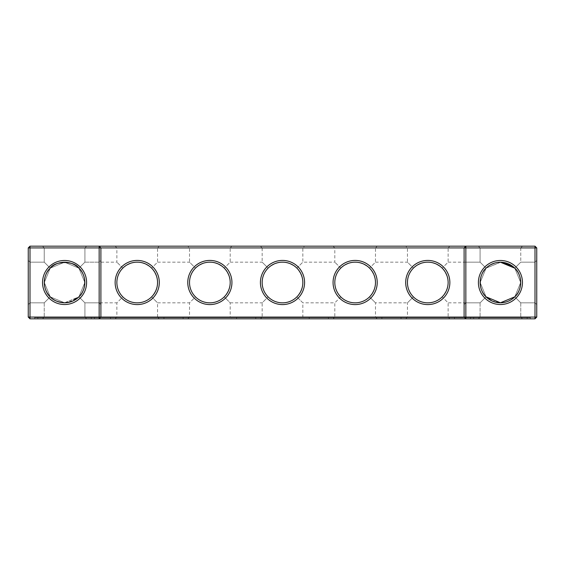 <?xml version="1.0" encoding="UTF-8"?>
<svg xmlns="http://www.w3.org/2000/svg" width="565" height="565" viewBox="0 0 565 565"><rect width="100%" height="100%" fill="white"/><g stroke="black" fill="none" stroke-linecap="round" stroke-linejoin="round"><path stroke-width="0.42" stroke-dasharray="2.83 2.12" d="M73.189 300.863L64.572 302.784C57.863 302.204 53.089 300.227 50.229 296.844L44.232 302.84L29.994 302.84L29.994 262.16L29.994 302.84L29.994 262.16L29.994 302.84L29.994 262.16L29.994 302.84L29.994 262.16L29.994 302.84L29.994 262.16L29.994 302.84L29.994 262.16L29.994 302.84L29.994 262.16L29.994 302.84L29.994 262.16L29.994 302.84L29.994 262.16L29.994 302.84L29.994 262.16L29.994 302.84L44.232 302.84L50.229 296.844C42.742 292.289 42.735 272.733 50.229 268.156C54.819 260.642 74.389 260.698 78.916 268.156L84.912 262.16L84.912 247.922L44.232 247.922L84.912 247.922L44.232 247.922L84.912 247.922L86.657 246.178L84.912 247.922L44.232 247.922L84.912 247.922L44.232 247.922L84.912 247.922L86.657 246.178L84.912 247.922L44.232 247.922L84.912 247.922L44.232 247.922L84.912 247.922L86.657 246.178L84.912 247.922L44.232 247.922L84.912 247.922L44.232 247.922L84.912 247.922L86.657 246.178L84.912 247.922L44.232 247.922L84.912 247.922L86.657 246.178L42.488 246.178L86.657 246.178L42.488 246.178L86.657 246.178L42.488 246.178L86.657 246.178L42.488 246.178L86.657 246.178L42.488 246.178L86.657 246.178L42.488 246.178L86.657 246.178L42.488 246.178L86.657 246.178L42.488 246.178L86.657 246.178L42.488 246.178L86.657 246.178L42.488 246.178L86.657 246.178L84.912 247.922L44.232 247.922L84.912 247.922L84.912 262.16L78.916 268.156C86.396 272.711 86.41 292.267 78.916 296.844L84.912 302.84L78.916 296.844C76.035 300.234 71.254 302.219 64.572 302.784C57.863 302.204 53.089 300.227 50.229 296.844C42.742 292.289 42.735 272.733 50.229 268.156C54.819 260.642 74.389 260.698 78.916 268.156C86.396 272.711 86.41 292.267 78.916 296.844C76.035 300.234 71.254 302.219 64.572 302.784C57.863 302.204 53.089 300.227 50.229 296.844L44.232 302.84L50.229 296.844C42.742 292.289 42.735 272.733 50.229 268.156L44.232 262.16L50.229 268.156C54.819 260.642 74.389 260.698 78.916 268.156C86.396 272.711 86.41 292.267 78.916 296.844L84.912 302.84L99.15 302.84L99.15 262.16L99.15 302.84L100.895 304.584L100.895 260.416L100.895 304.584L100.895 260.416L100.895 304.584L100.895 260.416L100.895 304.584L100.895 260.416L100.895 304.584L100.895 260.416L100.895 304.584L100.895 260.416L100.895 304.584L100.895 260.416L100.895 304.584L100.895 260.416L100.895 304.584L100.895 260.416L100.895 304.584L99.15 302.84L99.15 262.16L99.15 302.84L100.895 304.584L99.15 302.84L99.15 262.16L99.15 302.84L99.15 262.16L99.15 302.84L100.895 304.584L99.15 302.84L99.15 262.16L99.15 302.84L99.15 262.16L99.15 302.84L100.895 304.584L99.15 302.84L99.15 262.16L99.15 302.84L99.15 262.16L99.15 302.84L100.895 304.584M536.75 317.078L535.006 318.822L29.994 318.822L29.994 246.178L535.006 246.178L536.75 247.922L536.75 317.078L28.25 317.078L28.25 247.922L536.75 247.922M231.94 246.178L187.771 246.178L231.94 246.178L230.195 247.922L189.515 247.922L230.195 247.922L230.195 262.16L224.241 268.121C220.23 264.236 215.435 262.252 209.855 262.16C204.276 262.252 199.48 264.236 195.476 268.121C205.06 260.267 214.651 260.267 224.241 268.121L230.195 262.16L262.16 262.16L268.121 268.121C277.705 260.267 287.295 260.267 296.879 268.121C292.875 264.236 288.079 262.252 282.5 262.16C276.921 262.252 272.125 264.236 268.121 268.121L262.16 262.16L262.16 247.922L302.84 247.922L262.16 247.922L260.416 246.178L304.584 246.178L260.416 246.178M159.295 246.178L115.133 246.178L159.295 246.178L157.557 247.922L116.877 247.922L157.557 247.922L157.557 262.16L151.597 268.121C147.585 264.236 142.797 262.252 137.217 262.16C131.638 262.252 126.843 264.236 122.831 268.121C132.422 260.267 142.006 260.267 151.597 268.121L157.557 262.16L189.515 262.16L195.476 268.121L189.515 262.16L189.515 247.922L187.771 246.178M449.867 246.178L405.705 246.178L449.867 246.178L448.123 247.922L407.443 247.922L448.123 247.922L448.123 262.16L442.169 268.121C438.158 264.236 433.362 262.252 427.783 262.16C422.203 262.252 417.415 264.236 413.403 268.121C422.994 260.267 432.578 260.267 442.169 268.121L448.123 262.16L480.088 262.16L486.084 268.156L480.088 262.16L486.084 268.156L480.088 262.16L486.084 268.156L480.088 262.16L486.084 268.156L480.088 262.16L486.084 268.156L480.088 262.16L486.084 268.156L480.088 262.16L486.084 268.156L480.088 262.16L486.084 268.156L480.088 262.16L486.084 268.156L480.088 262.16L486.084 268.156L480.088 262.16L480.088 247.922L520.768 247.922L480.088 247.922L520.768 247.922L480.088 247.922L520.768 247.922L480.088 247.922L520.768 247.922L480.088 247.922L520.768 247.922L480.088 247.922L520.768 247.922L480.088 247.922L520.768 247.922L480.088 247.922L520.768 247.922L480.088 247.922L520.768 247.922L480.088 247.922L520.768 247.922L480.088 247.922L478.343 246.178L522.512 246.178L478.343 246.178L522.512 246.178L478.343 246.178L522.512 246.178L478.343 246.178L522.512 246.178L478.343 246.178L522.512 246.178L478.343 246.178L522.512 246.178L478.343 246.178L522.512 246.178L478.343 246.178L522.512 246.178L478.343 246.178L522.512 246.178L478.343 246.178L522.512 246.178L478.343 246.178L480.088 247.922L478.343 246.178L480.088 247.922L478.343 246.178L480.088 247.922L478.343 246.178L480.088 247.922L478.343 246.178L480.088 247.922L480.088 262.16L480.088 247.922L480.088 262.16L480.088 247.922L480.088 262.16L480.088 247.922L480.088 262.16L480.088 247.922L480.088 262.16L465.85 262.16L465.85 302.84L465.85 262.16L465.85 302.84L464.105 304.584L464.105 260.416L464.105 304.584L464.105 260.416L464.105 304.584L464.105 260.416L464.105 304.584L464.105 260.416L464.105 304.584L464.105 260.416L464.105 304.584L464.105 260.416L464.105 304.584L464.105 260.416L464.105 304.584L464.105 260.416L464.105 304.584L464.105 260.416L464.105 304.584L465.85 302.84L465.85 262.16L465.85 302.84L465.85 262.16L465.85 302.84L464.105 304.584L465.85 302.84L465.85 262.16L465.85 302.84L465.85 262.16L465.85 302.84L464.105 304.584L465.85 302.84L465.85 262.16L465.85 302.84L465.85 262.16L465.85 302.84L464.105 304.584L465.85 302.84L465.85 262.16L465.85 302.84L465.85 262.16L464.105 260.416M377.229 246.178L333.06 246.178L377.229 246.178L375.485 247.922L334.805 247.922L375.485 247.922L375.485 262.16L369.524 268.121C365.52 264.236 360.724 262.252 355.145 262.16C349.565 262.252 344.77 264.236 340.759 268.121C350.349 260.267 359.94 260.267 369.524 268.121L375.485 262.16L407.443 262.16L413.403 268.121L407.443 262.16L407.443 247.922L405.705 246.178M99.15 318.822L100.895 317.078L100.895 247.922L99.15 246.178M465.85 318.822L464.105 317.078L464.105 247.922L465.85 246.178M535.006 246.178L535.006 318.822M29.994 246.178L28.25 247.922M260.416 318.822L304.584 318.822L260.416 318.822L262.16 317.078L302.84 317.078L262.16 317.078L262.16 302.84L268.121 296.879L262.16 302.84L230.195 302.84L224.241 296.879C232.088 287.295 232.088 277.705 224.241 268.121C232.088 277.705 232.088 287.295 224.241 296.879C220.23 300.764 215.435 302.748 209.855 302.84A20.34 20.34 0 0 0 227.469 272.33A20.34 20.34 0 0 0 192.241 272.33A20.34 20.34 0 0 0 209.855 302.84C204.276 302.748 199.48 300.764 195.476 296.879L189.515 302.84L157.557 302.84L151.597 296.879C159.443 287.295 159.443 277.705 151.597 268.121C159.443 277.705 159.443 287.295 151.597 296.879C147.585 300.764 142.797 302.748 137.217 302.84A20.34 20.34 0 0 0 154.831 272.33A20.34 20.34 0 0 0 119.596 272.33A20.34 20.34 0 0 0 137.217 302.84C131.638 302.748 126.843 300.764 122.831 296.879L116.877 302.84L84.912 302.84L84.912 317.078L44.232 317.078L84.912 317.078L44.232 317.078L84.912 317.078L86.657 318.822L42.488 318.822L86.657 318.822L42.488 318.822L86.657 318.822L42.488 318.822L86.657 318.822L42.488 318.822L86.657 318.822L42.488 318.822L86.657 318.822L42.488 318.822L86.657 318.822L42.488 318.822L86.657 318.822L42.488 318.822L86.657 318.822L42.488 318.822L86.657 318.822L42.488 318.822L86.657 318.822L84.912 317.078L44.232 317.078L84.912 317.078L44.232 317.078L84.912 317.078L44.232 317.078L84.912 317.078L44.232 317.078L84.912 317.078L44.232 317.078L84.912 317.078L44.232 317.078L84.912 317.078L44.232 317.078L84.912 317.078L44.232 317.078L84.912 317.078L86.657 318.822L84.912 317.078L86.657 318.822L84.912 317.078L86.657 318.822L84.912 317.078L86.657 318.822L84.912 317.078L84.912 302.84L78.916 296.844C76.035 300.234 71.254 302.219 64.572 302.784C57.863 302.204 53.089 300.227 50.229 296.844C42.742 292.289 42.735 272.733 50.229 268.156L44.232 262.16L50.229 268.156C54.819 260.642 74.389 260.698 78.916 268.156C86.396 272.711 86.41 292.267 78.916 296.844C76.035 300.234 71.254 302.219 64.572 302.784A20.284 20.284 0 0 1 47.008 272.358A20.284 20.284 0 0 1 82.137 272.358A20.284 20.284 0 0 1 64.572 302.784C57.863 302.204 53.089 300.227 50.229 296.844C42.742 292.289 42.735 272.733 50.229 268.156L44.232 262.16L50.229 268.156C54.819 260.642 74.389 260.698 78.916 268.156L84.912 262.16L78.916 268.156C86.396 272.711 86.41 292.267 78.916 296.844L84.912 302.84L99.15 302.84L99.15 262.16L99.15 302.84L84.912 302.84L78.916 296.844C76.035 300.234 71.254 302.219 64.572 302.784C57.863 302.204 53.089 300.227 50.229 296.844L44.232 302.84L50.229 296.844C42.742 292.289 42.735 272.733 50.229 268.156C54.819 260.642 74.389 260.698 78.916 268.156L84.856 282.493L78.916 296.844C76.035 300.234 71.254 302.219 64.572 302.784C57.863 302.204 53.089 300.227 50.229 296.844C42.742 292.289 42.735 272.733 50.229 268.156L44.232 262.16L50.229 268.156C54.819 260.642 74.389 260.698 78.916 268.156L84.856 282.493L78.916 296.844L84.912 302.84L78.916 296.844C76.035 300.234 71.254 302.219 64.572 302.784C57.863 302.204 53.089 300.227 50.229 296.844L44.232 302.84L50.229 296.844C42.742 292.289 42.735 272.733 50.229 268.156L64.558 262.216L78.916 268.156C86.396 272.711 86.41 292.267 78.916 296.844C76.035 300.234 71.254 302.219 64.572 302.784C57.863 302.204 53.089 300.227 50.229 296.844C42.742 292.289 42.735 272.733 50.229 268.156L44.232 262.16L50.229 268.156L64.558 262.216L78.916 268.156C86.396 272.711 86.41 292.267 78.916 296.844L84.912 302.84L99.15 302.84L84.912 302.84L78.916 296.844C76.035 300.234 71.254 302.219 64.572 302.784L50.229 296.844C42.742 292.289 42.735 272.733 50.229 268.156C54.819 260.642 74.389 260.698 78.916 268.156C86.396 272.711 86.41 292.267 78.916 296.844L77.419 298.193M64.572 302.784L50.229 296.844L44.232 302.84L29.994 302.84L44.232 302.84L50.229 296.844L44.232 302.84L50.229 296.844L44.232 302.84L29.994 302.84L44.232 302.84L50.229 296.844C42.742 292.289 42.735 272.733 50.229 268.156C54.819 260.642 74.389 260.698 78.916 268.156C86.396 272.711 86.41 292.267 78.916 296.844L64.572 302.784C57.863 302.204 53.089 300.227 50.229 296.844C42.742 292.289 42.735 272.733 50.229 268.156C54.819 260.642 74.389 260.698 78.916 268.156C86.396 272.711 86.41 292.267 78.916 296.844C76.035 300.234 71.254 302.219 64.572 302.784C57.863 302.204 53.089 300.227 50.229 296.844C42.742 292.289 42.735 272.733 50.229 268.156L64.558 262.216L78.916 268.156C86.396 272.711 86.41 292.267 78.916 296.844L84.912 302.84L78.916 296.844C76.035 300.234 71.254 302.219 64.572 302.784C57.863 302.204 53.089 300.227 50.229 296.844C42.742 292.289 42.735 272.733 50.229 268.156L64.558 262.216L78.916 268.156C86.396 272.711 86.41 292.267 78.916 296.844C76.035 300.234 71.254 302.219 64.572 302.784C57.863 302.204 53.089 300.227 50.229 296.844C42.742 292.289 42.735 272.733 50.229 268.156C54.819 260.642 74.389 260.698 78.916 268.156C86.396 272.711 86.41 292.267 78.916 296.844C76.035 300.234 71.254 302.219 64.572 302.784C57.863 302.204 53.089 300.227 50.229 296.844C42.742 292.289 42.735 272.733 50.229 268.156C54.819 260.642 74.389 260.698 78.916 268.156C86.396 272.711 86.41 292.267 78.916 296.844C76.035 300.234 71.254 302.219 64.572 302.784C57.863 302.204 53.089 300.227 50.229 296.844L44.289 282.507L50.229 268.156L44.232 262.16L50.229 268.156C54.819 260.642 74.389 260.698 78.916 268.156L84.856 282.493L78.916 296.844C76.035 300.234 71.254 302.219 64.572 302.784L67.715 302.536L64.572 302.784L50.229 296.844L44.232 302.84L29.994 302.84L44.232 302.84L29.994 302.84L28.25 304.584L29.994 302.84L28.25 304.584L29.994 302.84L28.25 304.584L29.994 302.84L28.25 304.584L29.994 302.84L28.25 304.584L28.25 260.416L28.25 304.584L28.25 260.416L28.25 304.584L28.25 260.416L28.25 304.584L28.25 260.416L28.25 304.584L28.25 260.416L28.25 304.584L28.25 260.416L28.25 304.584L28.25 260.416L28.25 304.584L28.25 260.416L28.25 304.584L28.25 260.416L28.25 304.584L28.25 260.416L28.25 304.584L29.994 302.84L44.232 302.84L50.229 296.844L44.289 282.507L50.229 268.156L44.232 262.16L50.229 268.156C54.819 260.642 74.389 260.698 78.916 268.156C86.396 272.711 86.41 292.267 78.916 296.844L64.572 302.784L50.229 296.844L44.232 302.84L50.229 296.844L44.289 282.507L50.229 268.156C54.819 260.642 74.389 260.698 78.916 268.156L84.856 282.493L78.916 296.844L68.323 302.43M536.75 304.584L536.75 260.416L536.75 304.584L536.75 260.416L536.75 304.584L536.75 260.416L536.75 304.584L536.75 260.416L536.75 304.584L536.75 260.416L536.75 304.584L536.75 260.416L536.75 304.584L536.75 260.416L536.75 304.584L536.75 260.416L536.75 304.584L536.75 260.416L536.75 304.584L536.75 260.416L536.75 304.584L535.006 302.84L535.006 262.16L535.006 302.84L536.75 304.584L535.006 302.84L535.006 262.16L535.006 302.84L535.006 262.16L535.006 302.84L536.75 304.584L535.006 302.84L535.006 262.16L535.006 302.84L535.006 262.16L535.006 302.84L536.75 304.584L535.006 302.84L535.006 262.16L535.006 302.84L535.006 262.16L535.006 302.84L536.75 304.584L535.006 302.84L535.006 262.16L535.006 302.84L535.006 262.16L535.006 302.84L536.75 304.584M64.572 304.528A22.028 22.028 0 0 1 45.497 271.49A22.028 22.028 0 0 1 83.648 271.49A22.028 22.028 0 0 1 64.572 304.528M137.217 304.584A22.084 22.084 0 0 0 156.343 271.461A22.084 22.084 0 0 0 118.092 271.461A22.084 22.084 0 0 0 137.217 304.584M209.855 304.584A22.084 22.084 0 0 0 228.98 271.461A22.084 22.084 0 0 0 190.73 271.461A22.084 22.084 0 0 0 209.855 304.584M282.5 304.584A22.084 22.084 0 0 0 301.625 271.461A22.084 22.084 0 0 0 263.375 271.461A22.084 22.084 0 0 0 282.5 304.584M355.145 304.584A22.084 22.084 0 0 0 374.27 271.461A22.084 22.084 0 0 0 336.02 271.461A22.084 22.084 0 0 0 355.145 304.584M427.783 304.584A22.084 22.084 0 0 0 446.908 271.461A22.084 22.084 0 0 0 408.657 271.461A22.084 22.084 0 0 0 427.783 304.584M500.428 304.528A22.028 22.028 0 0 0 519.503 271.49A22.028 22.028 0 0 0 481.352 271.49A22.028 22.028 0 0 0 500.428 304.528M296.879 268.121L302.84 262.16L296.879 268.121C304.733 277.705 304.733 287.295 296.879 296.879C292.875 300.764 288.079 302.748 282.5 302.84A20.34 20.34 0 0 0 300.114 272.33A20.34 20.34 0 0 0 264.886 272.33A20.34 20.34 0 0 0 282.5 302.84C276.921 302.748 272.125 300.764 268.121 296.879C264.236 292.875 262.252 288.079 262.16 282.5C262.252 276.921 264.236 272.125 268.121 268.121C264.236 272.125 262.252 276.921 262.16 282.5C262.252 288.079 264.236 292.875 268.121 296.879C272.125 300.764 276.921 302.748 282.5 302.84C288.079 302.748 292.875 300.764 296.879 296.879C304.733 287.295 304.733 277.705 296.879 268.121M122.831 268.121L116.877 262.16L122.831 268.121C118.954 272.125 116.962 276.921 116.877 282.5C116.962 276.921 118.954 272.125 122.831 268.121M340.759 268.121L334.805 262.16L340.759 268.121C336.881 272.125 334.897 276.921 334.805 282.5C334.897 276.921 336.881 272.125 340.759 268.121M500.738 262.224L486.084 268.156L480.144 282.493L486.084 296.844C488.965 300.234 493.746 302.219 500.428 302.784L497.285 302.536L500.428 302.784A20.284 20.284 0 0 0 517.992 272.358A20.284 20.284 0 0 0 482.863 272.358A20.284 20.284 0 0 0 500.428 302.784L514.772 296.844L520.711 282.507L514.772 268.156L520.768 262.16L514.772 268.156L520.768 262.16L514.772 268.156L520.768 262.16L514.772 268.156L520.768 262.16L514.772 268.156L520.768 262.16L514.772 268.156L520.768 262.16L514.772 268.156L520.768 262.16L514.772 268.156L520.768 262.16L514.772 268.156L520.768 262.16L514.772 268.156L513.232 266.772L514.772 268.156L520.768 262.16L514.772 268.156L500.442 262.216L486.084 268.156L480.144 282.493L486.084 296.844L480.088 302.84L486.084 296.844L487.581 298.193M508.472 263.883L507.271 263.41L508.472 263.883M503.57 262.464L501.6 262.252L503.57 262.464M513.995 267.422L507.97 263.671M506.628 263.191L505.936 262.979L506.628 263.191M501.713 262.259L500.491 262.216L501.713 262.259M499.976 262.224L497.264 262.464L499.976 262.224M494.792 263.015L495.35 262.866M490.554 264.78L489.036 265.72L490.554 264.78M500.428 262.216L486.084 268.156L486.846 267.436L486.084 268.156L500.428 262.216L486.084 268.156C478.604 272.711 478.59 292.267 486.084 296.844L500.428 302.784C507.137 302.204 511.911 300.227 514.772 296.844C522.258 292.289 522.272 272.733 514.772 268.156L500.442 262.216L486.084 268.156L500.428 262.216L486.084 268.156L486.846 267.436L486.084 268.156L500.428 262.216L486.084 268.156L486.846 267.436L486.084 268.156L500.428 262.216L486.084 268.156L486.846 267.436L486.084 268.156L480.144 282.493L486.084 296.844L487.546 298.165M512.314 266.066L507.306 263.424M115.133 246.178L116.877 247.922L116.877 262.16L84.912 262.16L84.912 247.922L84.912 262.16L84.912 247.922L84.912 262.16L84.912 247.922L84.912 262.16L84.912 247.922L84.912 262.16L99.15 262.16L100.895 260.416M449.867 318.822L405.705 318.822L449.867 318.822L448.123 317.078L407.443 317.078L448.123 317.078L448.123 302.84L442.169 296.879C450.015 287.295 450.015 277.705 442.169 268.121C450.015 277.705 450.015 287.295 442.169 296.879L448.123 302.84L480.088 302.84L486.084 296.844L480.088 302.84L465.85 302.84L480.088 302.84L486.084 296.844C478.59 292.267 478.604 272.711 486.084 268.156C478.604 272.711 478.59 292.267 486.084 296.844L480.088 302.84L486.084 296.844L480.088 302.84L465.85 302.84L480.088 302.84L486.084 296.844C478.59 292.267 478.604 272.711 486.084 268.156C478.604 272.711 478.59 292.267 486.084 296.844C478.59 292.267 478.604 272.711 486.084 268.156C478.604 272.711 478.59 292.267 486.084 296.844L480.088 302.84L465.85 302.84L480.088 302.84L486.084 296.844C478.59 292.267 478.604 272.711 486.084 268.156C478.604 272.711 478.59 292.267 486.084 296.844L480.088 302.84L486.084 296.844C478.59 292.267 478.604 272.711 486.084 268.156C478.604 272.711 478.59 292.267 486.084 296.844C478.59 292.267 478.604 272.711 486.084 268.156C478.604 272.711 478.59 292.267 486.084 296.844L480.088 302.84L465.85 302.84L480.088 302.84L486.084 296.844C478.59 292.267 478.604 272.711 486.084 268.156C478.604 272.711 478.59 292.267 486.084 296.844L480.088 302.84L486.084 296.844C478.59 292.267 478.604 272.711 486.084 268.156L480.144 282.493L486.084 296.844L480.088 302.84L465.85 302.84L464.105 304.584M535.006 302.84L535.006 262.16L535.006 302.84L520.768 302.84L514.772 296.844L520.768 302.84L535.006 302.84L520.768 302.84L514.772 296.844L520.711 282.507L514.772 268.156L520.711 282.507L514.772 296.844C522.258 292.289 522.272 272.733 514.772 268.156C522.272 272.733 522.258 292.289 514.772 296.844L520.768 302.84L514.772 296.844C522.258 292.289 522.272 272.733 514.772 268.156C522.272 272.733 522.258 292.289 514.772 296.844C522.258 292.289 522.272 272.733 514.772 268.156C522.272 272.733 522.258 292.289 514.772 296.844L520.768 302.84L535.006 302.84L520.768 302.84L514.772 296.844C522.258 292.289 522.272 272.733 514.772 268.156C522.272 272.733 522.258 292.289 514.772 296.844L520.768 302.84L514.772 296.844C522.258 292.289 522.272 272.733 514.772 268.156C522.272 272.733 522.258 292.289 514.772 296.844C522.258 292.289 522.272 272.733 514.772 268.156C522.272 272.733 522.258 292.289 514.772 296.844L520.768 302.84L535.006 302.84L520.768 302.84L514.772 296.844C522.258 292.289 522.272 272.733 514.772 268.156L520.711 282.507L514.772 296.844L520.768 302.84L514.772 296.844L520.768 302.84L535.006 302.84L520.768 302.84L514.772 296.844C522.258 292.289 522.272 272.733 514.772 268.156C522.272 272.733 522.258 292.289 514.772 296.844L520.768 302.84L514.772 296.844L520.768 302.84L535.006 302.84M355.145 302.84A20.34 20.34 0 0 0 372.759 272.33A20.34 20.34 0 0 0 337.531 272.33A20.34 20.34 0 0 0 355.145 302.84C349.565 302.748 344.77 300.764 340.759 296.879L334.805 302.84L340.759 296.879C336.881 292.875 334.897 288.079 334.805 282.5C334.897 288.079 336.881 292.875 340.759 296.879C344.77 300.764 349.565 302.748 355.145 302.84C360.724 302.748 365.52 300.764 369.524 296.879L375.485 302.84L369.524 296.879C377.378 287.295 377.378 277.705 369.524 268.121C377.378 277.705 377.378 287.295 369.524 296.879C365.52 300.764 360.724 302.748 355.145 302.84M427.783 302.84A20.34 20.34 0 0 0 445.404 272.33A20.34 20.34 0 0 0 410.169 272.33A20.34 20.34 0 0 0 427.783 302.84C422.203 302.748 417.415 300.764 413.403 296.879C409.519 292.875 407.534 288.079 407.443 282.5C407.534 276.921 409.519 272.125 413.403 268.121C409.519 272.125 407.534 276.921 407.443 282.5C407.534 288.079 409.519 292.875 413.403 296.879C417.415 300.764 422.203 302.748 427.783 302.84C433.362 302.748 438.158 300.764 442.169 296.879C438.158 300.764 433.362 302.748 427.783 302.84M29.994 318.822L28.25 317.078M189.515 282.5C189.607 276.921 191.591 272.125 195.476 268.121C191.591 272.125 189.607 276.921 189.515 282.5C189.607 288.079 191.591 292.875 195.476 296.879C191.591 292.875 189.607 288.079 189.515 282.5M187.771 318.822L189.515 317.078L189.515 302.84L195.476 296.879C199.48 300.764 204.276 302.748 209.855 302.84C215.435 302.748 220.23 300.764 224.241 296.879L230.195 302.84L230.195 317.078L189.515 317.078L230.195 317.078L231.94 318.822L187.771 318.822L231.94 318.822M115.133 318.822L116.877 317.078L116.877 302.84L122.831 296.879C118.954 292.875 116.962 288.079 116.877 282.5C116.962 288.079 118.954 292.875 122.831 296.879C126.843 300.764 131.638 302.748 137.217 302.84C142.797 302.748 147.585 300.764 151.597 296.879L157.557 302.84L157.557 317.078L116.877 317.078L157.557 317.078L159.295 318.822L115.133 318.822L159.295 318.822M333.06 318.822L377.229 318.822L333.06 318.822L334.805 317.078L375.485 317.078L334.805 317.078L334.805 302.84L302.84 302.84L296.879 296.879L302.84 302.84L302.84 317.078L304.584 318.822M405.705 318.822L407.443 317.078L407.443 302.84L413.403 296.879L407.443 302.84L375.485 302.84L375.485 317.078L377.229 318.822M490.462 300.163L494.601 301.929L490.462 300.163M491.811 300.863L500.428 302.784C493.746 302.219 488.965 300.234 486.084 296.844L500.428 302.784C493.746 302.219 488.965 300.234 486.084 296.844L500.428 302.784C493.746 302.219 488.965 300.234 486.084 296.844L500.428 302.784L514.772 296.844L500.428 302.784C507.137 302.204 511.911 300.227 514.772 296.844L500.428 302.784C507.137 302.204 511.911 300.227 514.772 296.844L500.428 302.784C507.137 302.204 511.911 300.227 514.772 296.844L500.428 302.784C507.137 302.204 511.911 300.227 514.772 296.844L500.428 302.784C507.137 302.204 511.911 300.227 514.772 296.844L500.428 302.784C507.137 302.204 511.911 300.227 514.772 296.844L500.428 302.784L514.772 296.844C511.911 300.227 507.137 302.204 500.428 302.784L514.772 296.844M486.084 296.844C488.965 300.234 493.746 302.219 500.428 302.784L486.084 296.844C488.965 300.234 493.746 302.219 500.428 302.784L486.084 296.844C488.965 300.234 493.746 302.219 500.428 302.784L486.084 296.844L500.428 302.784C493.746 302.219 488.965 300.234 486.084 296.844M74.538 300.163L70.399 301.929M84.912 302.84L99.15 302.84L84.912 302.84L78.916 296.844L84.912 302.84L78.916 296.844L84.912 302.84L99.15 302.84L84.912 302.84L78.916 296.844L84.912 302.84L84.912 317.078L84.912 302.84M78.916 268.156C86.396 272.711 86.41 292.267 78.916 296.844M50.229 296.844L44.232 302.84L50.229 296.844L44.289 282.507L50.229 268.156M91.304 318.822L37.841 318.822L91.304 318.822L37.841 318.822L91.304 318.822L91.304 317.657L37.841 317.657L91.304 317.657L37.841 317.657L91.304 317.657L37.841 317.657L91.304 317.657L37.841 317.657L91.304 317.657L37.841 317.657L91.304 317.657L37.841 317.657L91.304 317.657L37.841 317.657L91.304 317.657L37.841 317.657L91.304 317.657L37.841 317.657L91.304 317.657L37.841 317.657L91.304 317.657L91.304 318.822L37.841 318.822L91.304 318.822L37.841 318.822L91.304 318.822L37.841 318.822L91.304 318.822L37.841 318.822L91.304 318.822L37.841 318.822L91.304 318.822L37.841 318.822L91.304 318.822L37.841 318.822L91.304 318.822L37.841 318.822L91.304 318.822L91.304 317.657L91.304 318.822M34.642 318.822L530.358 318.822L34.642 318.822L34.642 317.657L530.358 317.657L34.642 317.657L34.642 318.822M500.428 317.078L480.088 317.078L500.428 317.078M530.358 318.822L530.358 317.657L530.358 318.822M470.497 318.822L470.497 317.657L470.497 318.822M94.503 318.822L94.503 317.657L94.503 318.822M500.428 318.822L473.696 318.822L500.428 318.822M500.428 317.657L473.696 317.657L500.428 317.657M471.507 317.657L472.121 317.368L471.507 317.657M472.121 317.657L471.598 317.657L472.121 317.657M470.906 317.657L471.422 317.368L470.906 317.657M470.483 317.657L469.96 317.368L470.483 317.657M468.477 317.657L468.074 317.657L468.477 317.368M468.081 317.657L468.964 317.657L468.081 317.368M469.056 317.657L468.173 317.657L469.056 317.657M468.788 317.657L468.173 317.368L468.788 317.657M467.248 317.657L466.768 317.657L467.248 317.368M466.358 317.657L467.213 317.368L466.097 317.368L466.895 317.368L466.358 317.657M465.391 317.657L464.84 317.368L465.391 317.657M464.211 317.657L464.691 317.368L464.211 317.657M465.016 317.657L464.465 317.368L465.56 317.368L464.296 317.368L465.016 317.657M463.992 317.657L463.519 317.657L463.992 317.368M462.396 317.657L462.862 317.368L462.396 317.657M461.464 317.657L460.976 317.657L461.464 317.368M461.979 317.657L462.587 317.657L462.008 317.368M461.118 317.657L460.115 317.657L461.104 317.368M460.164 317.657L461.294 317.657L460.164 317.368M457.368 317.657L456.555 317.368L457.368 317.657M459.055 317.657L458.815 317.368L459.345 317.368L459.055 317.657M427.783 317.657L454.521 317.657L427.783 317.657M355.145 317.657L381.876 317.657L355.145 317.657M282.5 317.657L309.232 317.657L282.5 317.657M209.855 317.657L236.587 317.657L209.855 317.657M137.217 317.657L110.479 317.657L137.217 317.657M209.855 318.822L236.587 318.822L209.855 318.822M282.5 318.822L309.232 318.822L282.5 318.822M137.217 318.822L110.479 318.822L137.217 318.822M355.145 318.822L381.876 318.822L355.145 318.822M427.783 318.822L454.521 318.822L427.783 318.822M44.232 247.922L42.488 246.178L44.232 247.922L44.232 262.16L29.994 262.16L44.232 262.16L29.994 262.16L28.25 260.416L29.994 262.16L28.25 260.416L29.994 262.16L28.25 260.416L29.994 262.16L28.25 260.416L29.994 262.16L28.25 260.416L29.994 262.16L44.232 262.16L44.232 247.922L42.488 246.178L44.232 247.922L42.488 246.178L44.232 247.922L42.488 246.178L44.232 247.922L42.488 246.178L44.232 247.922L44.232 262.16L44.232 247.922M333.06 246.178L334.805 247.922L334.805 262.16L302.84 262.16L302.84 247.922L304.584 246.178M520.768 247.922L522.512 246.178L520.768 247.922L522.512 246.178L520.768 247.922L522.512 246.178L520.768 247.922L522.512 246.178L520.768 247.922L522.512 246.178L520.768 247.922L520.768 262.16L535.006 262.16L536.75 260.416L535.006 262.16L536.75 260.416L535.006 262.16L536.75 260.416L535.006 262.16L536.75 260.416L535.006 262.16L536.75 260.416L535.006 262.16L520.768 262.16L535.006 262.16L520.768 262.16L535.006 262.16L520.768 262.16L535.006 262.16L520.768 262.16L535.006 262.16L520.768 262.16L520.768 247.922M44.232 302.84L44.232 317.078L42.488 318.822L44.232 317.078L42.488 318.822L44.232 317.078L42.488 318.822L44.232 317.078L42.488 318.822L44.232 317.078L42.488 318.822L44.232 317.078L44.232 302.84M84.912 262.16L99.15 262.16L84.912 262.16M465.85 262.16L480.088 262.16L465.85 262.16M29.994 262.16L44.232 262.16L29.994 262.16M480.088 302.84L480.088 317.078L478.343 318.822L480.088 317.078L478.343 318.822L480.088 317.078L478.343 318.822L480.088 317.078L478.343 318.822L480.088 317.078L478.343 318.822L480.088 317.078L480.088 302.84M520.768 302.84L520.768 317.078L522.512 318.822L520.768 317.078L522.512 318.822L520.768 317.078L522.512 318.822L520.768 317.078L522.512 318.822L520.768 317.078L522.512 318.822L520.768 317.078L520.768 302.84M37.841 318.822L37.841 317.657L37.841 318.822M527.159 318.822L527.159 317.657L527.159 318.822M473.696 318.822L473.696 317.657L473.696 318.822M454.521 318.822L454.521 317.657M401.051 318.822L401.051 317.657M381.876 318.822L381.876 317.657M328.413 318.822L328.413 317.657M309.232 318.822L309.232 317.657M255.768 318.822L255.768 317.657M236.587 318.822L236.587 317.657M183.124 318.822L183.124 317.657M163.949 318.822L163.949 317.657M110.479 318.822L110.479 317.657"/><path stroke-width="0.85" d="M50.229 268.156C54.819 260.642 74.389 260.698 78.916 268.156M99.15 246.178L29.994 246.178L29.994 317.078L99.15 317.078L99.15 247.922L28.25 247.922L28.25 317.078L29.994 317.078L29.994 318.822L99.15 318.822L99.15 317.078L464.105 317.078L464.105 247.922L100.895 247.922L100.895 317.078L99.15 318.822L465.85 318.822L464.105 317.078L465.85 317.078L465.85 247.922L464.105 247.922L465.85 246.178L465.85 247.922L535.006 247.922L535.006 317.078L465.85 317.078L465.85 318.822L535.006 318.822L536.75 317.078L536.75 247.922L535.006 247.922L535.006 246.178L99.15 246.178L99.15 247.922L100.895 247.922L99.15 246.178M64.572 302.784A20.284 20.284 0 0 1 47.008 272.358A20.284 20.284 0 0 1 82.137 272.358A20.284 20.284 0 0 1 64.572 302.784C57.863 302.204 53.089 300.227 50.229 296.844M78.916 296.844L73.189 300.863M535.006 246.178L536.75 247.922M29.994 246.178L28.25 247.922M64.572 304.528A22.028 22.028 0 0 1 45.497 271.49A22.028 22.028 0 0 1 83.648 271.49A22.028 22.028 0 0 1 64.572 304.528M137.217 304.584A22.084 22.084 0 0 0 156.343 271.461A22.084 22.084 0 0 0 118.092 271.461A22.084 22.084 0 0 0 137.217 304.584M209.855 304.584A22.084 22.084 0 0 0 228.98 271.461A22.084 22.084 0 0 0 190.73 271.461A22.084 22.084 0 0 0 209.855 304.584M282.5 304.584A22.084 22.084 0 0 0 301.625 271.461A22.084 22.084 0 0 0 263.375 271.461A22.084 22.084 0 0 0 282.5 304.584M355.145 304.584A22.084 22.084 0 0 0 374.27 271.461A22.084 22.084 0 0 0 336.02 271.461A22.084 22.084 0 0 0 355.145 304.584M427.783 304.584A22.084 22.084 0 0 0 446.908 271.461A22.084 22.084 0 0 0 408.657 271.461A22.084 22.084 0 0 0 427.783 304.584M500.428 304.528A22.028 22.028 0 0 0 519.503 271.49A22.028 22.028 0 0 0 481.352 271.49A22.028 22.028 0 0 0 500.428 304.528M513.232 266.772L510.082 264.667L513.232 266.772M510.061 264.653L508.472 263.883L510.061 264.653M507.271 263.41L503.57 262.464L507.271 263.41M500.738 262.224L512.314 266.066L500.428 262.216L514.772 268.156L513.995 267.422M512.314 266.066L500.428 262.216M507.306 263.424L507.97 263.671M505.936 262.979L501.713 262.259L505.936 262.979M500.491 262.216L499.976 262.224L500.491 262.216M497.264 262.464L496.515 262.598L497.264 262.464M494.792 263.015L495.35 262.866M494.749 263.029L490.526 264.801L494.749 263.029M489.036 265.72L486.846 267.436L489.036 265.72M492.489 263.834L490.554 264.787L492.489 263.834M137.217 302.84A20.34 20.34 0 0 0 154.831 272.33A20.34 20.34 0 0 0 119.596 272.33A20.34 20.34 0 0 0 137.217 302.84M209.855 302.84A20.34 20.34 0 0 0 227.469 272.33A20.34 20.34 0 0 0 192.241 272.33A20.34 20.34 0 0 0 209.855 302.84M282.5 302.84A20.34 20.34 0 0 0 300.114 272.33A20.34 20.34 0 0 0 264.886 272.33A20.34 20.34 0 0 0 282.5 302.84M355.145 302.84A20.34 20.34 0 0 0 372.759 272.33A20.34 20.34 0 0 0 337.531 272.33A20.34 20.34 0 0 0 355.145 302.84M427.783 302.84A20.34 20.34 0 0 0 445.404 272.33A20.34 20.34 0 0 0 410.169 272.33A20.34 20.34 0 0 0 427.783 302.84M535.006 318.822L535.006 317.078L536.75 317.078M491.811 300.863L486.084 296.844L500.428 302.784A20.284 20.284 0 0 0 517.992 272.358A20.284 20.284 0 0 0 482.863 272.358A20.284 20.284 0 0 0 500.428 302.784L514.772 296.844M28.25 317.078L29.994 318.822M494.601 301.929L497.285 302.536L494.601 301.929M77.419 298.193L74.538 300.163M70.399 301.929L68.323 302.43"/></g></svg>
